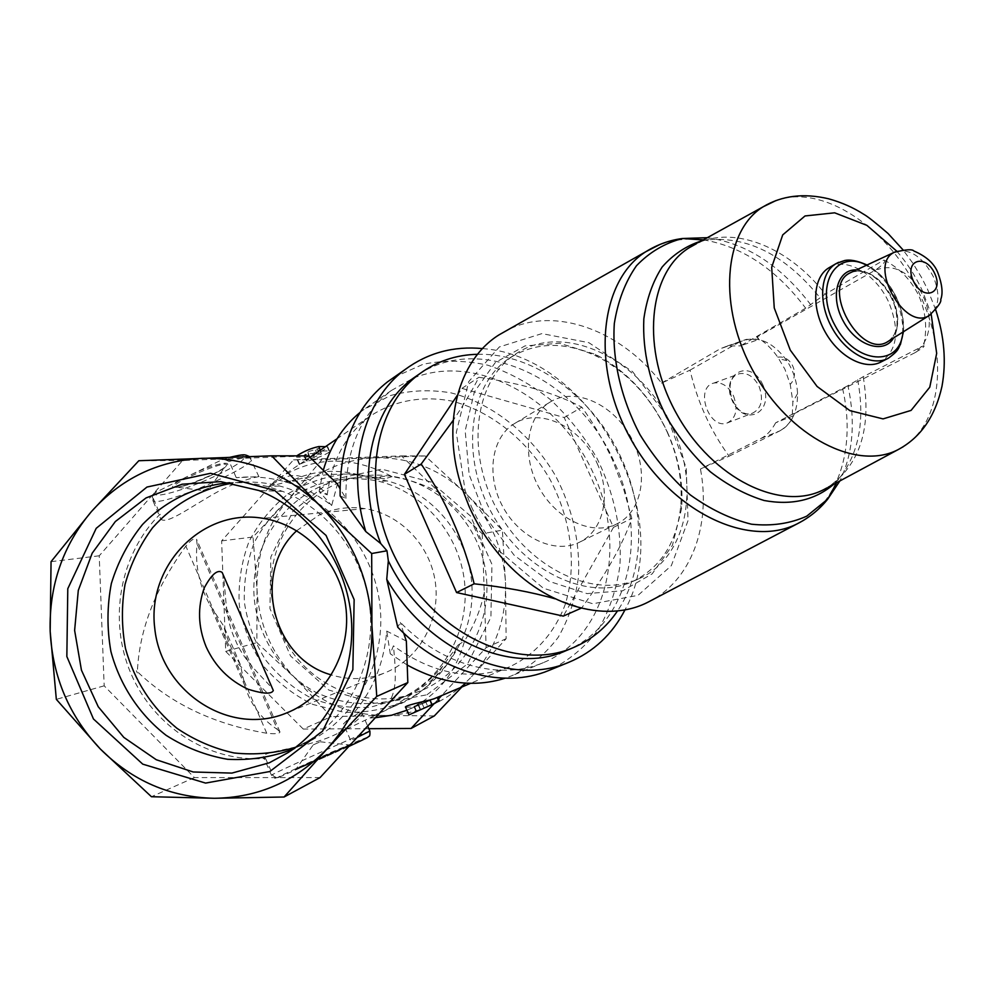 <?xml version="1.0" encoding="UTF-8"?>
<svg xmlns="http://www.w3.org/2000/svg" width="994" height="994" viewBox="0 0 994 994"><rect width="100%" height="100%" fill="white"/><g stroke="black" fill="none" stroke-linecap="round" stroke-linejoin="round"><path stroke-width="0.75" stroke-dasharray="4.97 3.73" d="M296.734 530.684L318.987 515.128C333.574 508.394 348.894 506.219 364.91 508.617C400.296 514.084 430.253 545.234 435.335 582.322C440.553 619.411 420.164 657.245 387.536 671.733L383.311 673.472C366.202 679.772 348.894 680.256 331.387 674.926M222.134 572.395C226.458 582.223 223.302 615.858 235.019 639.03C243.741 663.284 270.38 683.561 273.3 690.495M426.935 694.794L467.578 663.905L490.899 617.311L491.968 564.406L470.522 516.023L431.048 482.053L381.733 469.168L332.518 479.63L293.056 511.015L270.84 556.975L269.958 608.589L290.546 655.978L328.753 690.035L377.36 703.988L426.935 694.794M368.811 728.689L303.257 729.062L331.139 716.637L295.814 678.778C271.735 653.99 258.8 624.207 257.024 589.43C256.241 554.627 267.001 524.285 289.279 498.404C312.364 473.206 340.93 459.675 374.962 457.812C409.13 457.103 439.174 468.758 465.08 492.776C490.228 517.75 503.722 548.166 505.561 584.05C506.182 619.958 494.826 650.871 471.479 676.79C447.325 701.814 418.201 714.698 384.106 715.456C350.087 715.071 320.652 702.845 295.814 678.778L256.887 642.609L257.024 589.43L253.023 537.046L289.279 498.404L321.894 459.688L425.196 455.935L465.08 492.776L502.368 530.137L505.561 584.05L506.108 638.732L471.479 676.79M406.36 641.08L386.728 631.103C383.585 668.167 369.159 699.105 343.452 723.918C353.516 715.916 359.579 712.039 361.654 712.288C364.053 715.258 356.361 722.141 338.594 732.926C310.029 748.147 263.323 750.681 263.398 756.533L265.572 758.472C209.423 762.771 153.797 727.111 130.91 673.485C107.924 619.883 119.827 553.993 160.084 514.221L160.792 518.98C166.097 525.081 188.86 508.158 213.462 494.13C238.535 479.667 261.733 476.064 258.875 476.623L236.274 477.704C252.302 475.977 268.218 477.244 284.023 481.494C301.306 486.24 317.185 494.254 331.685 505.536L337.438 484.041M269.026 486.401L277.488 479.419L269.026 486.401C289.925 472.448 295.777 473.392 310.401 480.437C315.272 483.208 320.876 488.017 327.237 494.85L319.099 491.371L331.685 505.536M268.802 486.588L291.938 480.636C312.675 470.771 334.742 468.758 358.151 474.623C336.631 473.02 314.564 475.02 291.938 480.636M358.151 474.623L384.678 478.847L348.882 473.827C327.573 475.753 307.718 482.14 289.329 493.012C272.455 506.17 259.012 522.372 248.997 541.593C241.368 561.983 238.125 583.155 239.268 605.11C242.996 626.792 250.836 646.821 262.789 665.185C276.817 681.946 293.528 695.03 312.936 704.448L343.725 712.238C365.109 713.133 385.672 709.343 405.44 700.882C429.01 688.606 446.517 670.018 457.973 645.143L442.529 666.465C430.402 686.618 413.255 700.248 391.077 707.355C411.379 695.912 428.526 682.282 442.529 666.465M391.077 707.355L374.527 715.717C396.693 701.727 397.426 686.245 393.425 645.851L390.269 653.791L386.728 631.103M277.413 729.497L279.985 731.957C279.426 733.721 275.015 734.156 266.752 733.261C213.859 724.241 170.744 703.715 137.383 671.696C139.21 630.047 155.362 588.199 185.853 546.128C190.985 539.891 194.563 537.605 196.588 539.295L197.036 543.768C194.973 565.3 199.272 585.702 209.933 604.986L223.687 626.058C227.141 639.776 232.658 652.549 240.262 664.39L244.971 686.096C250.538 704.435 261.36 718.898 277.413 729.497L197.036 543.768M136.402 670.764L137.321 672.913L136.402 670.764M299.902 464.123L302.549 462.309C310.128 456.818 316.216 453.09 320.776 451.114L329.461 450.866C332.369 452.444 310.799 460.607 307.096 461.253L299.703 464.198L277.488 479.419C313.073 456.01 351.267 455.078 392.071 476.623C410.41 479.655 426.588 485.333 440.603 493.645L473.231 525.093L482.649 546.327L484.24 592.225C481.084 608.527 474.523 624.766 464.558 640.931C455.525 673.77 436.304 696.881 406.894 710.25L433.993 698.794M327.237 494.85C331.748 460.508 345.862 434.415 369.582 416.561C393.45 400.619 422.326 395.426 451.835 401.091C491.073 411.118 527.267 440.33 549.955 479.307C571.215 519.092 577.179 565.35 565.3 604.253C554.776 632.544 535.393 654.648 509.487 666.887C471.939 681.399 433.26 674.392 393.425 645.851M405.614 707.318L414.697 706.809L417.753 705.665M340.122 495.919L345.949 498.379L339.96 488.539M345.949 498.379C345.266 450.593 360.362 414.647 391.263 390.555L413.454 378.055M413.492 378.043C477.12 352.51 559.56 398.842 593.169 472.945C627.748 546.638 607.371 636.309 543.308 662.663C500.616 680.865 442.106 665.731 400.396 622.393L397.737 627.214M403.639 633.029L400.396 622.393M319.099 491.371L323.298 470.286M360.014 412.473L363.369 409.851L390.058 395.662C409.702 390.282 430.029 389.35 451.052 392.878C492.912 403.465 531.492 434.564 555.671 476.076C572.594 508.766 580.198 542.438 578.471 577.092C575.389 599.208 568.605 619.324 558.119 637.44C545.631 653.89 530.249 666.651 511.947 675.696L505.014 678.243M407.205 665.011L390.269 653.791M394.059 377.26L423.096 364.276C444.181 359.977 465.813 360.3 487.979 365.258C509.897 372.725 530.572 384.057 549.993 399.265C568.245 416.337 583.851 435.906 596.81 457.986C614.18 493.074 621.896 528.945 619.933 565.623C616.615 589.02 609.459 610.304 598.45 629.451C585.354 646.858 569.202 660.376 549.968 669.993M482.562 348.596C591.119 355.864 677.684 514.544 625.052 609.744M419.17 374.129C482.338 332.269 579.763 380.752 614.814 463.378C648.92 535.952 629.09 625.102 566.406 650.511M477.592 354.299C534.437 352.684 594.971 398.283 621.946 459.576C645.367 510.966 644.485 571.215 617.572 610.838M392.071 476.623L384.678 478.847M457.973 645.143L464.558 640.931M667.396 432.092C678.765 457.625 683.499 483.171 681.573 508.729L672.416 545.321L652.176 573.861L622.691 590.784L587.007 593.604L549.26 581.391L514.134 555.186L486.215 518.048L469.18 474.71L465.167 430.8L474.387 391.884L495.298 362.549L524.981 345.9L559.709 343.278L595.518 354.411C626.953 370.961 650.908 396.854 667.396 432.092M471.392 506.642C478.512 522.608 487.582 537.207 498.628 550.477L543.271 588.175L592.784 603.768L637.999 595.369L671.348 565.648L688.047 520.57L686.22 467.851L666.713 415.629L632.594 371.657L588.833 342.669L541.916 333.611L499.348 346.943L468.733 381.609L456.283 432.44L465.13 490.527L471.392 506.642M667.061 431.756C678.057 456.432 682.629 481.108 680.766 505.772C677.076 542.202 661.01 567.475 632.557 581.577C589.119 601.743 524.608 572.469 492.539 514.519C460.011 456.842 468.609 385.933 508.294 358.921C535.045 341.688 564.828 340.967 597.655 356.747C627.997 372.7 651.132 397.712 667.061 431.756M672.888 428.638C700.658 487.569 686.432 558.529 638.508 578.918C595.021 599.121 530.336 569.674 498.131 511.475C465.465 453.55 474.001 382.392 513.749 355.355C562.542 319.322 643.342 359.356 672.888 428.638M633.886 443.448C648.635 474.958 641.254 512.295 616.852 523.9C592.996 536.226 556.975 520.123 539.295 488.116C521.316 456.271 526.348 416.834 549.197 402.657C575.327 384.914 618.019 406.248 633.886 443.448M597.108 463.316C611.447 494.055 603.867 530.634 579.651 542.14C555.994 554.366 520.558 538.86 503.349 507.71C485.842 476.71 491.073 438.106 513.736 424.053C539.655 406.471 581.714 427.022 597.108 463.316M554.987 598.786L581.701 607.955C606.415 573.6 623.126 543.743 631.811 518.396L623.524 488.688L612.354 459.688C603.619 440.727 593.455 423.22 581.85 407.192C555.721 393.264 521.378 383.299 478.847 377.31C472.659 389.735 464.111 404.086 453.189 420.387M648.212 602.053C691.153 581.241 711.244 525.689 700.459 469.044L729.087 456.184C710.399 430.452 697.378 401.775 690.035 370.141L661.544 383.1C621.461 330.679 555.534 305.779 507.959 329.809M829.804 267.274C847.335 256.924 876.559 274.766 888.872 302.561C900.005 330.443 897.408 350.223 881.082 361.928M877.851 269.511L876.894 269.076L877.851 269.511C915.114 255.284 948.885 327.908 915.797 351.503L915.437 352.385C922.531 348.248 925.265 346.036 923.637 345.738L863.202 376.701L847.944 385.672C855.722 421.878 853.026 453.637 839.868 480.947M847.944 385.672L775.655 422.798L793.634 415.678L792.28 414.66L916.182 352.1L915.797 351.503M916.182 352.1L915.437 352.385M876.894 269.076C883.604 264.18 885.952 261.173 883.952 260.055L825.206 294.162L805.662 308.177L740.542 345.837L758.782 339.439L746.345 339.364L739.337 342.11C756.223 334.68 772.052 340.843 786.826 360.586C793.386 370.75 796.964 381.746 797.548 393.599C797.673 411.603 791.771 424.028 779.843 430.862M883.952 260.055C899.495 268.045 911.088 279.898 918.754 295.64C925.824 311.694 927.452 328.393 923.637 345.738M777.793 357.194C791.286 354.87 800.083 374.191 790.23 384.38L784.887 369.172L777.793 357.194C771.754 348.571 764.771 341.886 756.844 337.14L877.652 268.827M792.28 414.66L792.877 401.899L790.23 384.38M756.844 337.14L758.782 339.439M775.655 422.798C771.679 430.24 766.796 435.447 760.994 438.441L700.459 469.044M729.087 456.184L779.843 430.874C785.832 427.818 790.429 422.761 793.634 415.678M661.544 383.1L720.165 348.807L727.161 346.074L740.542 345.837M690.035 370.141L739.337 342.11L720.165 348.807M762.783 384.69C775.357 412.224 744.27 427.992 732.342 400.93C719.818 374.241 750.234 357.206 762.783 384.69M733.535 395.947C738.256 409.391 736.094 418.424 727.024 423.046C708.536 429.818 694.471 387.287 713.841 383.063C721.806 381.783 728.366 386.082 733.535 395.947M759.081 386.368C763.74 399.65 761.516 408.596 752.421 413.206C733.883 420.002 720.029 377.993 739.437 373.719C747.413 372.427 753.961 376.639 759.081 386.368M457.402 395.19L461.949 388.381L564.207 417.542L613.472 527.379L563.312 616.106M613.472 527.379L631.811 518.396M564.207 417.542L581.85 407.192M461.949 388.381L478.847 377.31M265.572 758.472L273.251 775.842L276.083 777.47L279.587 776.997C268.231 781.359 304.698 764.299 337.314 749.948C370.613 735.237 378.466 732.777 347.415 747.103L347.565 747.028C350.335 745.674 351.354 743.487 350.658 740.468L343.452 723.918M347.415 747.103L279.587 776.997M313.247 744.904L320.217 741.797L313.247 744.904M186.76 476.772C155.586 492.216 181.02 489.905 211.275 475.02C243.12 460.036 224.719 458.868 191.544 474.461L153.983 493.235L153.138 498.118L160.084 514.221M153.138 498.118L152.89 500.678C160.133 508.096 262.515 463.477 250.774 458.06C248.351 456.768 241.157 457.911 229.216 461.477L236.274 477.704M202.913 490.564L209.809 487.632L202.913 490.564M191.544 474.461L222.333 459.613L229.999 457.29M229.216 461.477L223.638 459.141M484.24 592.225L486.153 647.628L441.634 695.576M303.257 729.062L225.713 651.418L221.637 540.873L293.516 459.849L401.464 455.923L440.603 493.645M438.441 699.006L434.279 703.491M486.153 647.628L506.108 638.732M434.316 715.916L384.106 715.456L331.139 716.637M225.713 651.418L256.887 642.609M221.637 540.873L253.023 537.046M293.516 459.849L321.894 459.688M401.464 455.923L425.196 455.935M473.231 525.093L482.214 533.753L502.368 530.137M482.214 533.753L482.649 546.327M320.068 777.581L194.377 777.581L104.171 685.823L99.238 555.795L182.585 460.483L308.463 455.861M194.377 777.581L151.436 796.716M104.171 685.823L56.335 699.354M99.238 555.795L51.054 561.672M182.585 460.483L138.825 460.731M310.128 457.426L321.137 452.22L317.161 454.32L321.547 454.022L306.127 460.545L310.128 457.426L307.693 451.872L303.953 455.587L307.991 453.662L312.576 453.674L319.869 450.195L315.334 450.145L319.372 448.219L307.693 451.872M306.127 460.545L303.953 455.587M310.016 458.284L307.991 453.662M314.278 457.538L312.576 453.674M321.547 454.022L319.869 450.195M317.161 454.32L315.334 450.145M321.137 452.22L319.372 448.219M296.697 455.848L296.622 457.165L305.307 457.153C309.358 457.414 330.306 447.722 327.685 446.803L325.46 446.679M408.919 714.885L439.261 700.869M430.054 700.41L418.201 703.988L413.852 706.399L430.054 700.41L431.843 704.497L420.686 709.654L418.201 703.988M420.686 709.654L431.421 704.411L427.706 706.324L425.842 702.075M427.706 706.324L431.843 704.497M431.421 704.411L429.719 700.509M423.966 707.703L422.239 703.764M420.189 709.629L418.126 704.92M416.064 711.456L413.852 706.399M240.262 664.39L223.687 626.058M295.628 747.289L308.152 741.971C356.212 718.476 386.331 661.793 379.969 605.247C373.707 548.688 331.748 499.323 279.575 485.991C263.907 482.003 248.165 481.034 232.36 483.096M293.466 748.88L310.29 739.611C351.59 712.586 375.645 660.016 369.867 608.055C364.053 556.106 328.927 509.524 282.582 491.359L267.709 486.551L256.949 484.264L243.356 482.724L229.726 482.674M279.96 629.214C300.039 680.989 360.275 711.219 411.901 694.073L422.935 689.923C466.758 670.677 493.769 619.337 485.445 569.848C477.356 520.322 435.21 480.226 387.536 475.778C322.963 467.888 264.528 529.131 271.735 594.872M407.316 695.303L411.031 693.563C451.438 673.808 476.71 626.68 471.429 579.8C466.236 532.908 431.147 492.018 387.3 480.959L371.458 478.189C304.773 471.057 246.226 534.374 254.626 602.178C259.732 640.049 282.607 674.007 315.458 692.135C340.83 704.174 369.234 706.833 396.159 699.503L407.316 695.303M399.464 698.993L403.229 697.229C444.231 677.187 469.864 629.326 464.509 581.726C459.24 534.113 423.63 492.564 379.136 481.344C349.167 475.008 318.552 480.45 292.845 496.466C276.841 508.891 264.031 524.161 254.402 542.277C246.984 561.486 243.642 581.49 244.375 602.277C247.518 622.878 254.526 642 265.398 659.681C278.245 675.908 293.69 688.817 311.743 698.384C330.766 705.641 350.385 708.56 370.576 707.169L399.464 698.993M375.459 717.606L370.017 717.817M896.737 251.246C910.777 248.947 922.929 257.309 933.192 276.369C940.374 293.851 939.355 306.686 930.148 314.874M851.808 272.083C867.576 268.616 881.231 277.512 892.786 298.772C900.589 317.981 899.222 332.071 888.698 341.041M856.505 269.896C871.104 271.474 883.007 281.277 892.239 299.306C898.824 314.539 899.272 327.424 893.581 337.96M866.582 265.199C879.23 271.884 889.245 282.868 896.6 298.138C901.931 309.892 904.068 321.186 902.999 332.008M838.65 262.304C856.368 254.029 883.977 271.946 895.917 298.747C907.112 326.728 904.54 346.571 888.226 358.287L887.704 358.548M896.836 251.209C907.075 262.988 915.586 276.133 922.357 290.646L931.167 314.141M775.966 200.564C823.28 183.07 890.624 229.241 920.034 294.945C948.288 354.137 942.337 422.885 903.273 446.704M857.673 379.708C865.289 420.86 858.891 454.072 838.489 479.344L833.829 484.19M701.528 240.896L705.28 240.113C746.705 235.367 784.912 254.539 819.901 297.616M707.33 237.69C746.419 243.195 780.911 265.584 810.806 304.847M863.202 376.701C871.937 428.675 859.835 465.739 826.896 487.917M696.409 243.729C734.827 224.917 789.696 247.879 825.206 294.162M842.589 388.579C855.424 443.771 840.762 498.056 803.562 520.347M660.202 244.338L674.007 240.411L688.594 238.92M703.441 239.84C742.257 246.512 776.326 269.287 805.662 308.177M760.994 438.441L779.843 430.874M272.667 774.885L271.424 775.171C273.81 773.034 366.115 731.696 369.855 731.075M357.119 737.461L350.658 740.468M310.911 763.193C278.755 777.308 300.747 766.386 331.897 752.694C364.4 738.318 349.689 746.047 315.819 761.031M330.915 752.458L348.235 745.227C348.024 746.022 291.59 771.22 296.771 768.2L330.915 752.458M210.678 475.641C219.09 471.541 224.209 468.373 226.048 466.111C233.304 456.395 162.991 486.066 175.901 487.296L177.379 487.296C185.331 486.141 196.427 482.264 210.678 475.641M156.232 491.483C147.236 501.026 185.977 490.278 217.748 474.859C250.326 459.377 254.725 449.263 222.333 459.613M328.915 450.692L327.175 446.704M307.096 461.253L305.307 457.153M299.703 464.198L296.622 457.165M320.776 451.114L320.354 450.158M409.366 714.649L406.235 707.479M416.523 710.983L414.697 706.809M266.752 733.261L185.853 546.128M364.91 508.617L262.95 518.309M383.311 673.472L288.968 711.99M338.606 732.951L374.527 715.717M382.28 711.99L405.44 700.882M284.023 481.494L310.414 480.437M379.683 477.667L380.516 477.642M369.582 416.561L337.028 438.776M309.929 457.277L302.549 462.322M509.487 666.887L470.597 683.325M391.263 390.555L363.369 409.851M543.308 662.663L511.947 675.696M375.322 717.743L369.544 718.003M597.655 356.747L595.518 354.411M680.766 505.772L681.573 508.729M513.749 355.355L508.294 358.921M638.508 578.918L632.557 581.577M549.197 402.657L513.736 424.053M616.852 523.9L579.651 542.14M498.628 550.477L498.516 553.807M465.13 490.527L462.359 489.098M888.822 340.954L893.432 336.233L896.203 329.834C897.507 327.759 898.017 311.072 892.078 299.343C884.424 282.756 869.75 272.381 862.904 271.561C856.691 270.703 853.101 270.815 852.156 271.921M903.434 331.735C904.242 320.863 902.018 309.656 896.762 298.101C889.506 283.017 879.603 271.983 867.029 264.988M935.677 309.73L927.489 289.142L921.438 277.289L912.778 263.099L902.999 249.842M699.018 242.287L705.28 240.113L703.218 239.964M828.226 487.209L838.489 479.344L836.675 482.662M727.161 346.061L746.345 339.364M786.826 360.586L778.911 358.784M797.548 393.599L792.877 401.899M727.024 423.046L752.421 413.206M713.841 383.063L739.437 373.719M347.565 747.028L348.819 746.457M279.252 777.134C273.015 778.041 276.779 779.88 271.424 775.171L263.373 756.546M361.654 712.288L367.656 726.055M320.217 741.797L350 745.04L295.988 769.157L313.172 744.941M153.995 493.235C152.045 496.764 151.684 499.236 152.89 500.678L160.792 518.98M249.457 456.594L258.875 476.623M209.809 487.632L224.768 467.267C224.706 467.23 223.898 468.609 210.989 475.107C195.594 482.04 184.387 486.103 177.379 487.296L203.111 490.564M329.461 450.866L327.685 446.803M299.281 464.484L296.038 457.066M427.992 701.329L422.587 703.615M279.985 731.957L196.588 539.295M244.984 686.084L209.933 604.986M279.575 485.991L267.709 486.551M308.152 741.971L296.821 747.302M282.582 491.359L258.937 490.527M310.29 739.611L288.185 752.533M396.159 699.503L411.901 694.073M371.458 478.189L387.536 475.778M387.3 480.959L379.136 481.344M411.031 693.563L403.229 697.229"/><path stroke-width="1.49" d="M289.701 711.667C327.933 694.682 351.851 649.89 345.663 605.868C339.65 561.834 304.412 524.832 262.95 518.309C202.478 507.934 146.888 565.337 154.729 628.084C160.916 691.004 227.937 735.982 284.756 713.704L289.701 711.667M331.387 674.926C272.083 658.736 251.42 572.159 296.734 530.684M273.3 690.495C271.673 694.359 263.298 693.949 248.165 689.264C229.067 680.455 215.052 666.291 206.118 646.759C198.017 626.754 197.408 607.123 204.292 587.827C211.523 574.42 217.475 569.276 222.134 572.395L273.3 690.495M269.796 771.53L322.565 731.149L352.858 669.683L354.137 599.606L326.057 535.431L274.592 490.377L210.554 473.293L146.963 487.06L96.207 528.323L67.791 588.697L66.846 656.525L93.448 718.973L142.751 764.15L205.572 783.086L269.796 771.53M50.172 631.265C49.041 585.565 62.746 545.718 91.299 511.724C120.908 478.599 157.723 460.794 201.757 458.309C246.015 457.352 285.067 472.784 318.9 504.629C351.752 537.754 369.433 578.123 371.93 625.723C372.8 673.336 358.051 714.177 327.672 748.234C296.249 781.048 258.477 797.735 214.344 798.281C170.322 797.337 132.314 780.911 100.319 748.991C69.269 716.177 52.558 676.939 50.172 631.265L51.054 561.672L91.299 511.724L138.825 460.731L271.648 455.836L318.9 504.629L371.681 553.521L371.93 625.723L376.763 696.409L327.672 748.234L284.073 797.014L214.344 798.281L151.436 796.716L100.319 748.991L56.335 699.354L50.172 631.265M433.993 698.794L430.004 700C426.463 700.782 402.843 705.976 405.614 707.318L408.919 714.885L432.042 704.634L430.004 700M339.96 488.539L337.438 484.041L308.463 455.861L271.648 455.836M284.073 797.014L320.068 777.581L407.826 682.555L406.36 641.08L403.639 633.029M323.298 470.286C330.368 446.045 342.595 426.774 360.014 412.473M505.014 678.243C473.728 688.01 441.125 683.599 407.205 665.011M549.968 669.993L548.75 670.503C503.573 689.351 441.821 673.149 397.737 627.214L386.741 579.266L388.331 560.827L386.977 550.788L380.739 543.556L365.78 531.554L340.122 495.919C339.327 445.486 355.119 407.465 387.486 381.87L394.059 377.26M365.78 531.554C345.85 466.559 363.63 399.973 405.092 369.532C427.818 352.833 453.637 345.85 482.562 348.596M625.052 609.744C612.292 634.445 593.505 651.989 568.68 662.364C511.798 687.115 428.551 651.729 386.741 579.266M380.739 543.556C355.268 479.021 370.812 408.459 413.243 378.217L419.17 374.129M566.406 650.511L565.549 650.871C508.965 676.504 424.401 636.21 388.331 560.827M617.572 610.838C606.178 627.711 591.268 640.049 572.842 647.827C517.924 671.435 438.59 636.197 399.526 565.735C359.952 495.584 371.135 408.82 419.741 373.732C436.826 361.257 456.109 354.783 477.592 354.299M453.189 420.387L421.17 464.049C445.66 499.833 463.316 539.742 474.15 583.801C504.666 587.081 531.616 592.076 554.987 598.786M507.959 329.809L499.087 334.829C457.737 360.4 440.491 425.544 462.359 489.098L469.118 506.493C476.785 523.689 486.588 539.469 498.516 553.807C540.811 605.433 605.321 624.468 648.212 602.053L797.511 523.664C748.817 548.812 671.112 511.972 631.016 439.41C590.349 367.171 599.357 280.73 645.951 251.644L660.202 244.338M887.704 358.548L881.082 361.928C865.041 370.663 838.948 356.97 825.144 331.921C811.141 306.997 813.08 277.264 828.772 267.883L829.804 267.274M581.155 608.204L563.312 616.106L456.581 592.561L404.396 474.387L421.17 464.049M456.581 592.561L474.15 583.801M404.396 474.387L457.402 395.19M434.279 703.491L411.081 728.465L368.811 728.689M441.634 695.576L438.441 699.006M411.081 728.465L434.316 715.916L465.552 683.139M407.826 682.555L376.763 696.409M386.977 550.788L371.681 553.521M325.46 446.679L318.788 446.567C311.582 448.046 304.226 451.139 296.697 455.848M437.671 697.241L439.273 700.907L432.042 704.634M232.36 483.096C200.8 488.762 174.198 503.66 152.554 527.777C139.968 544.849 130.786 563.772 125.02 584.534C121.392 605.855 121.566 627.226 125.517 648.647C134.476 680.803 151.585 707.318 176.845 728.217C194.489 740.182 213.573 748.432 234.112 752.967C254.986 755.154 275.487 753.266 295.628 747.289M229.726 482.674C196.539 485.656 165.911 500.417 142.527 524.484C128.425 541.991 118.025 561.672 111.34 583.54C107.017 606.091 106.88 628.755 110.918 651.53C119.889 685.015 139.235 714.45 166.085 735.299C185.132 747.476 205.634 755.465 227.601 759.292C249.817 760.497 271.387 757.204 292.323 749.401L293.466 748.88M269.275 762.82L288.185 752.533C331.661 724.079 356.995 668.602 350.894 613.733C344.744 558.876 307.73 509.686 258.937 490.527L220.743 481.63L182.126 484.215L146.081 497.907L115.341 521.539L92.194 553.198L78.29 590.424L74.625 630.407L81.446 670.18L98.244 706.746L123.803 737.386L156.269 759.727L193.234 771.99L231.9 773.096L269.275 762.82M271.735 594.872L274.53 612.354L279.96 629.214M375.322 717.743L391.437 715.295L406.894 710.25L391.524 715.245L375.459 717.606M934.695 273.462C944.362 293.826 922.879 301.667 913.312 280.917C903.658 260.217 925.377 252.985 934.695 273.462M930.148 314.874L929.353 315.384C904.9 332.294 867.34 264.777 894.277 252.302L896.737 251.246M888.698 341.041L888.102 341.414C860.841 360.25 819.988 286.819 850.007 272.928L851.808 272.083M893.581 337.96C883.89 354.659 856.48 345.9 843.297 321.174C829.679 296.697 837.209 268.952 856.505 269.896M902.999 332.008C900.067 367.668 855.822 364.674 835.122 325.672C813.552 287.142 835.01 248.351 866.582 265.199M903.434 331.735L900.514 344.185C898.017 348.099 900.055 349.751 888.226 358.287C872.185 367.022 846.031 353.243 832.177 328.095C818.099 303.058 820 273.226 835.693 263.845L838.65 262.304M931.167 314.141L936.683 353.342L929.775 387.2L911.076 410.41L883.045 418.896L849.895 410.634L817.068 386.442L790.28 350.137L774.251 307.954L771.692 267.262L782.7 234.919L805.016 215.959L834.662 212.815L866.867 225.34L896.836 251.209M903.273 446.704L898.228 449.561C857.163 471.355 789.646 437.149 753.775 372.166C717.407 307.457 723.408 231.117 763.144 206.789L775.966 200.564M833.829 484.19C815.055 500.144 791.833 505.586 764.162 500.516C745.848 494.937 727.919 485.37 710.375 471.815C693.613 456.246 679.039 438.068 666.626 417.281C649.927 384.019 642.335 351.205 643.839 318.863C646.684 298.834 652.785 281.55 662.166 267.013C673.149 254.489 686.27 245.779 701.528 240.896M839.868 480.947L827.691 499.162L806.743 516.159C790.118 523.652 771.704 526.335 751.514 524.211C730.814 519.179 710.412 509.413 690.296 494.9C671.012 477.94 654.214 457.812 639.9 434.527C620.89 398.184 611.919 358.797 614.329 323.435C617.933 300.933 625.325 281.7 636.483 265.733C649.492 252.165 664.837 243.083 682.518 238.498L707.33 237.69M826.896 487.917L824.026 489.47C781.383 512.109 712.549 478.884 676.802 414.15C640.546 349.714 648.051 272.816 689.351 247.643L696.409 243.729M803.562 520.347L797.511 523.664C809.464 517.576 819.516 509.4 827.691 499.162L836.675 482.662M688.594 238.92L703.441 239.84M369.855 731.075L357.119 737.461M320.354 450.158L318.788 446.567M438.901 701.118L437.273 697.415M288.968 711.99L284.756 713.704M337.028 438.776L309.929 457.277M470.597 683.325L433.719 698.919M405.092 369.532L387.486 381.87M568.68 662.364L548.75 670.503M419.741 373.732L413.243 378.217M572.842 647.827L565.549 650.871M888.822 340.954L929.353 315.384C937.839 307.109 941.641 301.816 940.734 299.517C943.157 293.28 942.175 284.296 937.802 272.555C934.261 263.509 926.296 256.328 913.896 251.01C912.405 249.022 905.869 249.444 894.277 252.302L852.156 271.921M867.029 264.988C857.4 260.726 849.858 259.26 844.415 260.59L835.693 263.845L828.772 267.883M902.999 249.842L888.064 233.515C875.851 222.942 867.812 216.58 863.935 214.406C853.411 207.622 841.645 202.428 828.636 198.8C803.711 192.923 781.88 195.582 763.144 206.789L699.018 242.287M828.226 487.209L898.228 449.561C920.643 437.497 935.217 416.461 941.952 386.467C946.45 361.915 944.35 336.345 935.677 309.73M703.218 239.964L682.518 238.498C669.571 240.175 657.382 244.549 645.951 251.644L499.087 334.829M348.819 746.457C372.166 735.585 366.935 737.56 368.886 736.343C369.756 736.554 370.091 734.839 369.917 731.211L367.656 726.055M229.999 457.29C245.009 453.848 244.3 454.382 249.457 456.594"/></g></svg>
